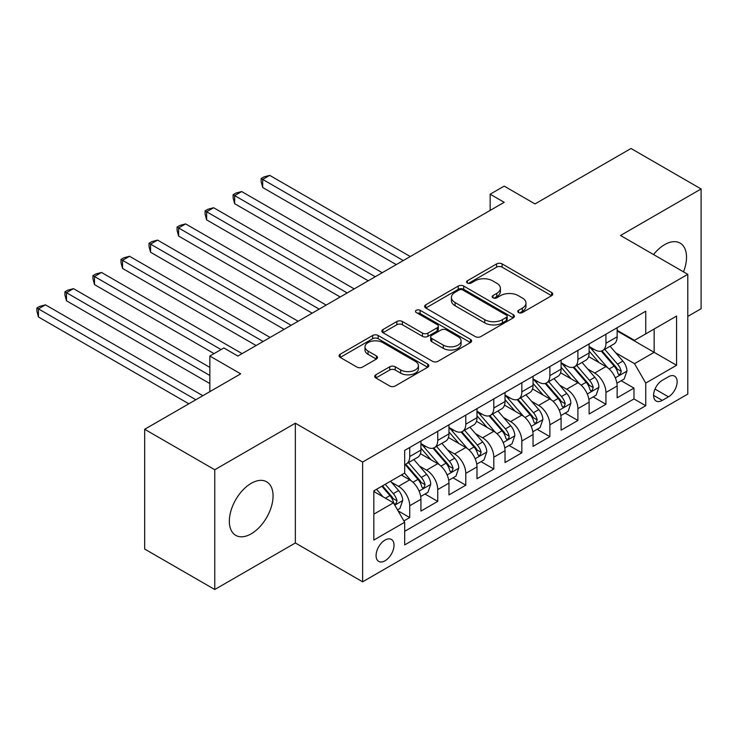 <?xml version="1.0" encoding="UTF-8"?>
<svg xmlns="http://www.w3.org/2000/svg" width="738" height="738" viewBox="0 0 738 738"><rect width="100%" height="100%" fill="white"/><g stroke="black" fill="none" stroke-linecap="round" stroke-linejoin="round"><path stroke-width="1.11" d="M518.556 312.561A2.721 1.568 0 0 0 522.412 312.561L551.646 295.689A3.893 2.251 0 0 0 552.78 294.102A3.893 2.251 0 0 0 551.646 292.506L502.117 263.918A3.893 2.251 0 0 0 496.609 263.918L467.375 280.791A2.721 1.568 0 0 0 466.582 281.907A2.721 1.568 0 0 0 467.375 283.014A2.721 1.568 0 0 0 471.231 283.014L475.014 280.837A12.454 7.186 0 0 1 492.624 280.837L496.748 283.217A12.454 7.186 0 0 1 500.401 288.3A12.454 7.186 0 0 1 496.748 293.383L492.966 295.569A2.721 1.568 0 0 0 492.172 296.676A2.721 1.568 0 0 0 492.966 297.792A2.721 1.568 0 0 0 496.822 297.792L500.604 295.606A12.454 7.186 0 0 1 518.214 295.606L522.338 297.986A12.454 7.186 0 0 1 525.982 303.078A12.454 7.186 0 0 1 522.338 308.161L518.556 310.338A2.721 1.568 0 0 0 517.753 311.454A2.721 1.568 0 0 0 518.556 312.561L518.556 310.338M251.197 533.832A30.922 17.85 120 0 0 271.399 506.582A30.922 17.85 120 0 0 266.658 481.803A30.922 17.85 120 0 0 251.197 483.335A30.922 17.85 120 0 0 231.003 510.585A30.922 17.85 120 0 0 235.736 535.364A30.922 17.85 120 0 0 251.197 533.832M683.489 271.842A30.922 17.85 120 0 0 680.122 243.097A30.922 17.85 120 0 0 664.661 244.629A30.922 17.85 120 0 0 653.545 254.555M385.051 560.779A12.684 7.325 120 0 0 393.336 549.598A12.684 7.325 120 0 0 391.389 539.432A12.684 7.325 120 0 0 385.051 540.059A12.684 7.325 120 0 0 376.758 551.24A12.684 7.325 120 0 0 378.705 561.406A12.684 7.325 120 0 0 385.051 560.779M375.826 374.793A3.893 2.251 0 0 0 374.683 376.38A3.893 2.251 0 0 0 375.826 377.976L389.719 385.992A3.893 2.251 0 0 0 395.217 385.992L427.689 367.247A3.893 2.251 0 0 0 428.824 365.661A3.893 2.251 0 0 0 427.689 364.074L378.16 335.476A3.893 2.251 0 0 0 372.662 335.476L340.19 354.222A3.893 2.251 0 0 0 339.056 355.817A3.893 2.251 0 0 0 340.19 357.404L356.98 367.09A3.893 2.251 0 0 0 362.478 367.09L376.371 359.074A3.893 2.251 0 0 0 377.515 357.478A3.893 2.251 0 0 0 376.371 355.891L368.05 351.085A10.406 6.005 0 0 1 365.006 346.842A10.406 6.005 0 0 1 371.426 341.288A10.406 6.005 0 0 1 382.773 342.589L415.374 361.417A10.406 6.005 0 0 1 418.428 365.661A10.406 6.005 0 0 1 411.998 371.214A10.406 6.005 0 0 1 400.651 369.913L395.217 366.777A3.893 2.251 0 0 0 389.719 366.777L375.826 374.793L375.826 377.976M687.788 316.408L701.1 308.715L701.1 188.956L631.018 148.495L535.013 203.928L504.183 186.124L490.161 194.214L504.183 202.304L237.885 356.048L223.872 347.958L209.85 356.048L209.85 391.657M214.758 469.746L214.758 589.505L295.348 542.974L295.348 423.215L214.758 469.746L144.676 429.285L240.689 373.852L209.85 356.048M295.348 423.215L362.626 462.053L687.788 274.324L687.788 394.083L362.626 581.821L362.626 462.053M701.1 188.956L620.51 235.487L687.788 274.324M475.29 336.593A3.893 2.251 0 0 0 480.789 336.593L513.261 317.847A3.893 2.251 0 0 0 514.395 316.261A3.893 2.251 0 0 0 513.261 314.674L463.732 286.076A3.893 2.251 0 0 0 458.233 286.076L425.761 304.822A3.893 2.251 0 0 0 424.627 306.408A3.893 2.251 0 0 0 425.761 307.995L475.29 336.593M417.357 313.152A2.721 1.568 0 0 1 420.125 313.539L420.125 310.301L470.475 339.369A3.893 2.251 0 0 1 471.61 340.956A3.893 2.251 0 0 1 470.475 342.552L438.003 361.297A3.893 2.251 0 0 1 432.505 361.297L382.976 332.7L382.976 329.526A3.893 2.251 0 0 0 381.841 331.113A3.893 2.251 0 0 0 382.976 332.7M382.976 329.526L396.869 321.5A3.893 2.251 0 0 1 402.376 321.5L422.459 333.096A3.893 2.251 0 0 0 427.966 333.096L437.182 327.773A3.893 2.251 0 0 0 438.317 326.187A3.893 2.251 0 0 0 437.182 324.6L416.269 312.525A2.721 1.568 0 0 1 415.476 311.418A2.721 1.568 0 0 1 417.154 309.96A2.721 1.568 0 0 1 420.125 310.301M214.758 589.505L144.676 549.044L144.676 429.285M403.898 520.927L409.719 517.569L398.086 510.853M391.463 482.265L398.502 486.333A15.858 9.151 60 0 1 409.719 505.751L420.928 499.275L420.928 511.093L437.745 501.379L424.996 494.017M419.498 466.084L426.536 470.152A15.858 9.151 60 0 1 437.745 489.571L448.962 483.095L448.962 494.912L465.779 485.198L453.021 477.837M447.523 449.903L454.562 453.962A15.858 9.151 60 0 1 465.779 473.381L476.988 466.914L476.988 478.722L493.805 469.017L481.056 461.656M475.558 433.713L482.597 437.782A15.858 9.151 60 0 1 493.805 457.2L505.023 450.724L505.023 462.541L521.84 452.828L509.082 445.466M503.593 417.533L510.631 421.601A15.858 9.151 60 0 1 521.84 441.02L533.048 434.544L533.048 446.361L549.875 436.647L537.116 429.285M531.618 401.352L538.657 405.411A15.858 9.151 60 0 1 549.875 424.83L561.083 418.363L561.083 430.171L577.9 420.466L565.151 413.105M559.653 385.162L566.692 389.23A15.858 9.151 60 0 1 577.9 408.649L589.118 402.173L589.118 413.99L605.935 404.276L605.935 392.468A15.858 9.151 -120 0 0 594.717 373.05L587.688 368.982M593.177 396.915L605.935 404.276M420.928 499.275A15.858 9.151 -120 0 0 409.719 479.857L401.306 475.004M448.962 483.095A15.858 9.151 -120 0 0 437.745 463.676L420.411 453.667M476.988 466.914A15.858 9.151 -120 0 0 465.779 447.496L448.446 437.486M505.023 450.724A15.858 9.151 -120 0 0 493.805 431.306L476.471 421.297M533.048 434.544A15.858 9.151 -120 0 0 521.84 415.125L504.506 405.116M561.083 418.363A15.858 9.151 -120 0 0 549.875 398.944L532.541 388.935M589.118 402.173A15.858 9.151 -120 0 0 577.9 382.754L560.566 372.745M668.443 376.767L662.281 380.328A12.288 7.094 120 0 0 654.246 391.158A12.288 7.094 120 0 0 656.128 401.002A12.288 7.094 120 0 0 662.281 400.393L668.443 396.841A12.288 7.094 120 0 0 676.469 386.011A12.288 7.094 120 0 0 674.587 376.159A12.288 7.094 120 0 0 668.443 376.767M373.834 514.165L393.455 502.836L404.673 522.264L404.673 544.921L645.741 405.734L645.741 383.077L634.523 363.659L615.713 352.801M404.673 522.264L373.834 540.059L373.834 490.862L404.673 473.058L404.673 450.401L645.741 311.224L645.741 333.88L676.571 316.076L676.571 365.282L645.741 383.077M420.928 443.603L426.536 446.841A15.858 9.151 60 0 0 434.461 447.625L445.678 441.158A15.858 9.151 -120 0 0 448.962 433.898L448.962 424.83M448.962 427.422L454.562 430.66A15.858 9.151 60 0 0 462.495 431.444L473.704 424.968A15.858 9.151 -120 0 0 476.988 417.708L476.988 408.649M476.988 411.241L482.597 414.479A15.858 9.151 60 0 0 490.521 415.263L501.739 408.787A15.858 9.151 -120 0 0 505.023 401.527L505.023 392.468M505.023 395.051L510.631 398.289A15.858 9.151 60 0 0 518.556 399.074L529.764 392.607A15.858 9.151 -120 0 0 533.048 385.347L533.048 376.279M533.048 378.871L538.657 382.109A15.858 9.151 60 0 0 546.59 382.893L557.799 376.417A15.858 9.151 -120 0 0 561.083 369.166L561.083 360.098M561.083 362.69L566.692 365.928A15.858 9.151 60 0 0 574.616 366.712L585.834 360.236A15.858 9.151 -120 0 0 589.118 352.976L589.118 343.917M404.673 531.323L633.97 398.944L633.97 388.096L617.143 397.81L617.143 385.992A15.858 9.151 -120 0 0 605.935 366.574L588.601 356.565M589.118 346.5L594.717 349.738A15.858 9.151 -120 0 0 602.651 350.522A15.858 9.151 -120 0 0 605.935 343.271L605.935 334.203M602.651 350.522L613.859 344.056A15.858 9.151 -120 0 0 617.143 336.796L617.143 327.727M409.719 447.486L409.719 456.554A15.858 9.151 60 0 1 406.435 463.815A15.858 9.151 60 0 1 404.673 464.451M406.435 463.815L417.643 457.339A15.858 9.151 -120 0 0 420.928 450.079L420.928 441.02M437.745 431.306L437.745 440.374A15.858 9.151 60 0 1 434.461 447.625M465.779 415.125L465.779 424.184A15.858 9.151 60 0 1 462.495 431.444M493.805 398.935L493.805 408.003A15.858 9.151 60 0 1 490.521 415.263M521.84 382.754L521.84 391.823A15.858 9.151 60 0 1 518.556 399.074M549.875 366.574L549.875 375.633A15.858 9.151 60 0 1 546.59 382.893M577.9 350.384L577.9 359.452A15.858 9.151 60 0 1 574.616 366.712M577.9 408.649L577.9 420.466M549.875 424.83L549.875 436.647M521.84 441.02L521.84 452.828M493.805 457.2L493.805 469.017M465.779 473.381L465.779 485.198M437.745 489.571L437.745 501.379M409.719 505.751L409.719 517.569M393.455 502.836L373.834 491.508M634.523 363.659L654.145 352.33L654.145 329.028L676.571 316.076M617.143 330.965L676.571 365.282M617.143 330.32L634.523 340.356L645.741 333.88M295.348 542.974L362.626 581.821M490.161 194.214L490.161 210.395M621.212 380.734L633.97 388.096M633.97 398.944L645.741 405.734M519.644 312.949L522.338 311.39A12.454 7.186 0 0 0 525.982 306.307L525.982 303.078M500.401 288.3L500.401 291.538A12.454 7.186 0 0 1 496.748 296.621L494.054 298.18M551.59 295.717L502.117 267.156A3.893 2.251 0 0 0 496.609 267.156L468.464 283.401M513.205 317.875L463.732 289.314A3.893 2.251 0 0 0 458.233 289.314L425.817 308.032M506.379 317.368A2.721 1.568 0 0 0 507.181 316.261A2.721 1.568 0 0 0 506.379 315.144L462.911 290.043A2.721 1.568 0 0 0 459.054 290.043L455.069 292.349A12.454 7.186 0 0 0 451.416 297.432A12.454 7.186 0 0 0 455.069 302.515L484.783 319.674A12.454 7.186 0 0 0 502.394 319.674L506.379 317.368L506.379 320.606A2.721 1.568 0 0 0 507.181 319.499L507.181 316.261M451.416 297.432L451.416 300.67A12.454 7.186 0 0 0 455.069 305.753L455.069 302.515M506.379 320.606L502.394 322.912A12.454 7.186 0 0 1 484.783 322.912L455.069 305.753M383.031 332.727L396.869 324.738L396.869 321.5M438.317 326.187L438.317 329.425A3.893 2.251 0 0 1 437.182 331.011L427.966 336.334A3.893 2.251 0 0 1 422.459 336.334L402.376 324.738A3.893 2.251 0 0 0 396.869 324.738M420.125 313.539L470.42 342.58M443.307 345.126A10.406 6.005 0 0 0 454.645 346.436A10.406 6.005 0 0 0 461.075 340.882A10.406 6.005 0 0 0 458.021 336.629L446.536 329.997A3.893 2.251 0 0 0 441.029 329.997L431.813 335.32A3.893 2.251 0 0 0 430.678 336.906A3.893 2.251 0 0 0 431.813 338.502L443.307 345.126L443.307 348.364A10.406 6.005 0 0 0 454.645 349.674A10.406 6.005 0 0 0 461.075 344.12L461.075 340.882M430.678 336.906L430.678 340.144A3.893 2.251 0 0 0 431.813 341.731L431.813 338.502M443.307 348.364L431.813 341.731M418.428 365.661L418.428 368.899A10.406 6.005 0 0 1 411.998 374.452A10.406 6.005 0 0 1 400.651 373.151L395.217 370.015A3.893 2.251 0 0 0 389.719 370.015L375.873 378.004M365.006 346.842L365.006 350.07A10.406 6.005 0 0 0 368.05 354.323L368.05 351.085M376.325 359.102L368.05 354.323M427.634 367.284L378.16 338.714A3.893 2.251 0 0 0 372.662 338.714L340.246 357.432M616.913 383.216L624.154 379.037L626.959 370.937A10.507 6.061 -120 0 0 622.863 361.076L610.058 346.251M607.494 367.598L592.3 350.015A30.323 17.509 -120 0 0 589.118 346.675M599.164 362.662L590.668 352.829A25.175 14.529 -120 0 0 589.118 351.131M410.273 256.52L269.702 175.367L262.691 179.408L262.691 187.498L396.26 264.619M601.221 351.094L614.173 366.094A10.507 6.061 60 0 1 617.918 373.336L618.684 374.581L620.105 374.378L621.285 371.389A10.507 6.061 -120 0 0 617.54 364.157L604.736 349.323M601.987 350.854L615.907 366.971A5.35 3.09 60 0 1 617.254 369.065L621.285 371.389M262.691 187.498L261.151 181.751L261.151 178.522L403.271 260.569M261.151 178.522L263.955 176.899L269.702 175.367M588.878 399.396L596.12 395.217L598.924 387.127A10.507 6.061 -120 0 0 594.837 377.266L582.024 362.432M579.459 383.778L564.275 366.196A30.323 17.509 -120 0 0 561.083 362.865M571.129 378.843L562.633 369.009A25.175 14.529 -120 0 0 561.083 367.321M382.247 272.709L241.667 191.548L234.656 195.588L234.656 203.688L368.225 280.8M573.186 367.284L586.147 382.275A10.507 6.061 60 0 1 589.893 389.516L590.658 390.762L592.07 390.559L593.251 387.57A10.507 6.061 -120 0 0 589.505 380.338L576.701 365.504M573.952 367.035L587.872 383.151A5.35 3.09 60 0 1 589.219 385.245L593.251 387.57M234.656 203.688L233.116 197.941L233.116 194.703L375.236 276.75M233.116 194.703L235.92 193.079L241.667 191.548M560.852 415.586L568.094 411.398L570.889 403.308A10.507 6.061 -120 0 0 566.802 393.446L553.998 378.612M551.434 399.968L536.24 382.376A30.323 17.509 -120 0 0 533.048 379.046M543.103 395.033L534.607 385.19A25.175 14.529 -120 0 0 533.048 383.502M354.212 288.89L213.633 207.729L206.631 211.778L206.631 219.869L340.2 296.98M545.161 383.465L558.112 398.465A10.507 6.061 60 0 1 561.858 405.697L562.624 406.942L564.044 406.749L565.225 403.76A10.507 6.061 -120 0 0 561.48 396.518L548.666 381.694M545.917 383.216L559.838 399.332A5.35 3.09 60 0 1 561.184 401.426L565.225 403.76M206.631 219.869L205.09 214.121L205.09 210.883L347.201 292.94M205.09 210.883L207.895 209.269L213.633 207.729M532.818 431.767L540.059 427.588L542.864 419.488A10.507 6.061 -120 0 0 538.768 409.627L525.963 394.802M523.399 416.149L508.205 398.566A30.323 17.509 -120 0 0 505.023 395.227M515.069 411.214L506.572 401.38A25.175 14.529 -120 0 0 505.023 399.682M326.178 305.071L185.607 223.909L178.596 227.959L178.596 236.049L312.165 313.17M517.126 399.645L530.078 414.645A10.507 6.061 60 0 1 533.823 421.887L534.589 423.132L536.009 422.929L537.19 419.94A10.507 6.061 -120 0 0 533.445 412.708L520.641 397.874M517.891 399.406L531.812 415.522A5.35 3.09 60 0 1 533.159 417.616L537.19 419.94M178.596 236.049L177.055 230.302L177.055 227.073L319.176 309.121M177.055 227.073L179.86 225.45L185.607 223.909M504.783 447.948L512.034 443.769L514.829 435.678A10.507 6.061 -120 0 0 510.742 425.817L497.929 410.983M495.364 432.33L480.18 414.747A30.323 17.509 -120 0 0 476.988 411.417M487.034 427.394L478.538 417.56A25.175 14.529 -120 0 0 476.988 415.872M298.152 321.261L157.572 240.099L150.57 244.14L150.57 252.239L284.13 329.351M489.1 415.835L502.052 430.826A10.507 6.061 60 0 1 505.798 438.068L506.563 439.313L507.984 439.11L508.934 437.957L509.155 436.121A10.507 6.061 -120 0 0 505.41 428.889L492.606 414.055M489.857 415.586L503.777 431.702A5.35 3.09 60 0 1 505.124 433.796L509.155 436.121M150.57 252.239L149.021 246.492L149.021 243.254L291.141 325.301M149.021 243.254L151.825 241.63L157.572 240.099M476.757 464.137L483.999 459.949L486.803 451.859A10.507 6.061 -120 0 0 482.707 441.997L469.903 427.164M467.339 448.519L452.145 430.927A30.323 17.509 -120 0 0 448.962 427.597M459.008 443.584L450.512 433.741A25.175 14.529 -120 0 0 448.962 432.053M270.117 337.441L129.547 256.28L122.536 260.329L122.536 268.42L256.104 345.532M461.065 432.016L474.017 447.016A10.507 6.061 60 0 1 477.763 454.248L478.528 455.494L479.949 455.3L481.13 452.311A10.507 6.061 -120 0 0 477.385 445.069L464.58 430.245M461.831 431.767L475.742 447.883A5.35 3.09 60 0 1 477.099 449.977L481.13 452.311M122.536 268.42L120.995 262.673L120.995 259.435L263.115 341.491M120.995 259.435L123.799 257.82L129.547 256.28M448.722 480.318L455.964 476.139L458.768 468.04A10.507 6.061 -120 0 0 454.682 458.178L441.868 443.353M439.304 464.7L424.119 447.117A30.323 17.509 -120 0 0 420.928 443.778M430.974 459.765L422.477 449.931A25.175 14.529 -120 0 0 420.928 448.234M242.092 353.622L101.512 272.46L94.501 276.51L94.501 284.6L214.057 353.622M433.031 448.197L445.992 463.196A10.507 6.061 60 0 1 449.737 470.438L450.494 471.683L451.914 471.481L453.095 468.492A10.507 6.061 -120 0 0 449.35 461.259L436.545 446.425M433.796 447.957L447.717 464.073A5.35 3.09 60 0 1 449.064 466.167L453.095 468.492M94.501 284.6L92.96 278.853L92.96 275.625L221.068 349.581M92.96 275.625L95.765 274.001L101.512 272.46M420.688 496.499L427.939 492.32L430.734 484.229A10.507 6.061 -120 0 0 426.647 474.368L413.843 459.534M411.269 480.881L404.572 473.123M402.939 475.945L401.85 474.691M209.85 367.386L73.477 288.65L66.475 292.691L66.475 300.79L209.85 383.566M405.005 464.386L417.957 479.377A10.507 6.061 60 0 1 421.702 486.619L422.468 487.864L423.889 487.661L425.07 484.672A10.507 6.061 -120 0 0 421.324 477.44L408.511 462.606M405.762 464.137L419.682 480.254A5.35 3.09 60 0 1 421.029 482.348L425.07 484.672M66.475 300.79L64.935 295.043L64.935 291.805L209.85 375.476M64.935 291.805L67.73 290.182L73.477 288.65M397.524 509.875L399.904 508.5L402.708 500.41A10.507 6.061 -120 0 0 398.612 490.549L390.55 481.213M383.022 496.812L376.537 489.303M374.913 492.135L373.834 490.89M202.839 395.706L45.452 304.831L38.441 308.881L38.441 316.971L188.827 403.797M381.86 486.231L389.922 495.567A10.507 6.061 60 0 1 393.668 502.799L394.433 504.045L395.854 503.851L397.035 500.862A10.507 6.061 -120 0 0 393.289 493.621L385.227 484.285M382.515 485.853L391.657 496.434A5.35 3.09 60 0 1 393.003 498.528L397.035 500.862M38.441 316.971L36.9 311.224L36.9 307.986L195.838 399.747M36.9 307.986L39.704 306.371L45.452 304.831M398.502 486.333L409.719 479.857M426.536 470.152L437.745 463.676M454.562 453.962L465.779 447.496M482.597 437.782L493.805 431.306M510.631 421.601L521.84 415.125M538.657 405.411L549.875 398.944M566.692 389.23L577.9 382.754M594.717 373.05L605.935 366.574M605.935 343.271L617.143 336.796M409.719 456.554L420.928 450.079M437.745 440.374L448.962 433.898M465.779 424.184L476.988 417.708M493.805 408.003L505.023 401.527M521.84 391.823L533.048 385.347M549.875 375.633L561.083 369.166M577.9 359.452L589.118 352.976M605.935 392.468L617.143 385.992M655.003 389.074L668.443 396.841M653.591 395.384L662.281 400.393M522.338 311.39L522.338 308.161M492.966 297.792L492.966 295.569M496.748 296.621L496.748 293.383M467.375 283.014L467.375 280.791M496.609 267.156L496.609 263.918M502.117 267.156L502.117 263.918M551.646 295.689L551.646 292.506M425.761 307.995L425.761 304.822M458.233 289.314L458.233 286.076M463.732 289.314L463.732 286.076M513.261 317.847L513.261 314.674M484.783 322.912L484.783 319.674M502.394 322.912L502.394 319.674M402.376 324.738L402.376 321.5M422.459 336.334L422.459 333.096M427.966 336.334L427.966 333.096M437.182 331.011L437.182 327.773M470.475 342.552L470.475 339.369M389.719 370.015L389.719 366.777M395.217 370.015L395.217 366.777M400.651 373.151L400.651 369.913M376.371 359.074L376.371 355.891M340.19 357.404L340.19 354.222M372.662 338.714L372.662 335.476M378.16 338.714L378.16 335.476M427.689 367.247L427.689 364.074M615.308 377.828L626.885 371.14M592.3 350.015L593.749 349.175M617.54 364.157L622.863 361.076M609.164 368.991L614.173 366.094M587.282 394.009L598.859 387.33M564.275 366.196L565.714 365.365M589.505 380.338L594.837 377.266M581.138 385.171L586.147 382.275M559.247 410.199L570.825 403.511M536.24 382.376L537.688 381.546M561.48 396.518L566.802 393.446M553.103 401.352L558.112 398.465M531.212 426.38L542.79 419.691M508.205 398.566L509.654 397.727M533.445 412.708L538.768 409.627M525.069 417.542L530.078 414.645M503.187 442.56L514.764 435.881M480.18 414.747L481.619 413.917M505.41 428.889L510.742 425.817M497.043 433.723L502.052 430.826M475.152 458.75L486.729 452.062M452.145 430.927L453.593 430.097M477.385 445.069L482.707 441.997M469.008 449.903L474.017 447.016M447.117 474.931L458.704 468.243M424.119 447.117L425.558 446.278M449.35 461.259L454.682 458.178M440.973 466.093L445.992 463.196M419.092 491.111L430.669 484.432M421.324 477.44L426.647 474.368M412.948 482.274L417.957 479.377M394.793 505.143L402.634 500.613M393.289 493.621L398.612 490.549M385.393 498.187L389.922 495.567"/></g></svg>
